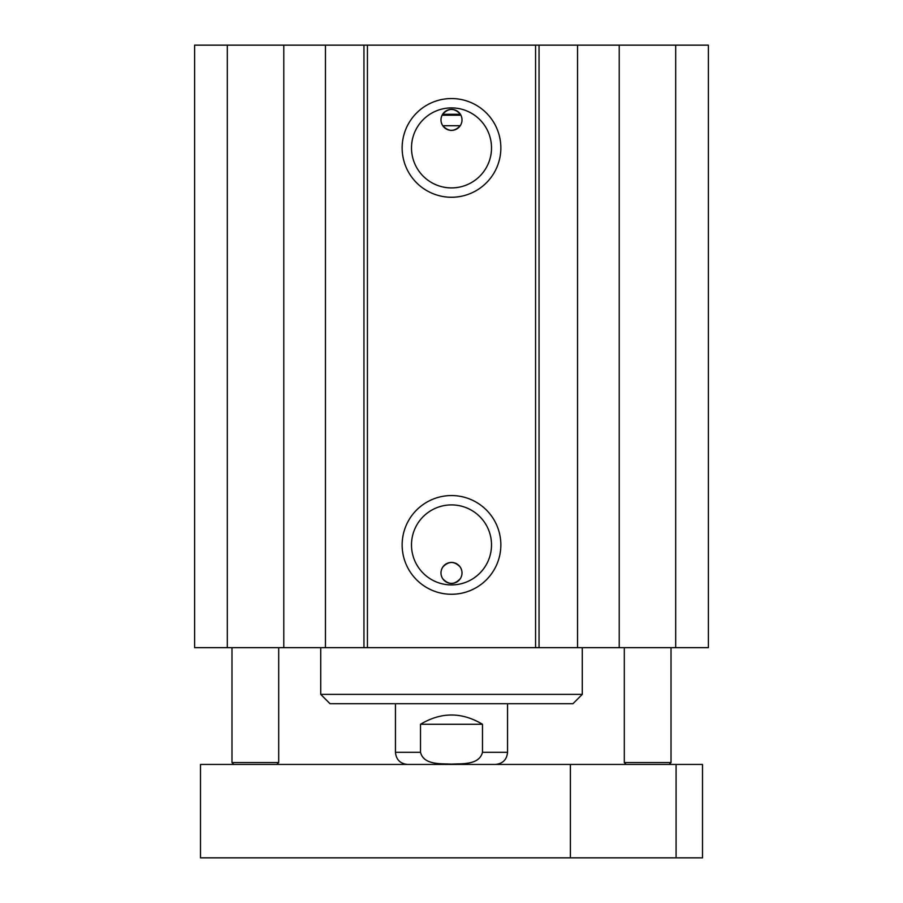 <?xml version="1.0" encoding="UTF-8"?>
<svg xmlns="http://www.w3.org/2000/svg" width="903" height="903" viewBox="0 0 903 903"><rect width="100%" height="100%" fill="white"/><g stroke="black" fill="none" stroke-linecap="round" stroke-linejoin="round"><path stroke-width="1.35" d="M233.843 764.435L231.981 762.572L278.688 762.572L278.688 647.665M231.981 762.572L231.981 647.665M626.185 764.435L624.312 762.572L671.019 762.572L671.019 647.665M624.312 762.572L624.312 647.665M462.009 572.942A10.509 10.509 0 0 1 442.086 577.604L442.605 578.541C448.531 584.986 454.469 584.986 460.395 578.541L460.914 577.604C462.584 574.048 462.359 570.549 460.237 567.095C454.412 560.966 448.588 560.966 442.763 567.095C440.641 570.549 440.416 574.048 442.086 577.604A10.509 10.509 0 0 1 449.096 562.704A10.509 10.509 0 0 1 462.009 572.942M462.009 119.885A10.509 10.509 0 0 1 449.096 130.111A10.509 10.509 0 0 1 442.086 115.212C440.416 118.767 440.641 122.277 442.763 125.731C448.588 131.861 454.412 131.861 460.237 125.731C462.359 122.277 462.584 118.767 460.914 115.212L460.395 114.275C454.469 107.829 448.531 107.829 442.605 114.275L442.086 115.212A10.509 10.509 0 0 1 462.009 119.885M460.914 115.212L442.086 115.212M460.237 125.731L442.763 125.731M491.514 147.9A40.014 40.014 0 0 1 431.499 182.553A40.014 40.014 0 0 1 431.499 113.259A40.014 40.014 0 0 1 491.514 147.9M500.849 147.9A49.349 49.349 0 0 0 426.826 105.166A49.349 49.349 0 0 0 426.826 190.646A49.349 49.349 0 0 0 500.849 147.9M535.569 45.15L367.431 45.15L367.431 647.665L708.392 647.665L708.392 45.15L535.569 45.15L535.569 647.665M500.849 544.915A49.349 49.349 0 0 0 426.826 502.17A49.349 49.349 0 0 0 426.826 587.65A49.349 49.349 0 0 0 500.849 544.915M491.514 544.915A40.014 40.014 0 0 1 431.499 579.568A40.014 40.014 0 0 1 431.499 510.263A40.014 40.014 0 0 1 491.514 544.915M367.431 45.15L194.608 45.15L194.608 647.665L367.431 647.665M708.392 45.15L708.392 647.665M283.779 45.15L283.779 647.665M227.308 45.15L227.308 647.665M325.452 45.15L325.452 647.665M363.954 45.15L363.954 647.665M539.046 45.15L539.046 647.665M577.548 45.15L577.548 647.665M619.221 45.15L619.221 647.665M675.692 45.15L675.692 647.665M200.5 764.435L702.5 764.435L702.5 857.85L200.5 857.85L200.5 764.435M570.391 764.435L570.391 857.85M676.087 764.435L676.087 857.85M420.516 724.274C441.172 711.914 461.828 711.914 482.484 724.274L482.484 752.289C479.256 765.202 462.065 763.543 451.5 764.107C440.935 763.543 423.744 765.202 420.516 752.289L420.516 724.274L482.484 724.274M582.277 647.665L582.277 694.373L320.723 694.373L320.723 647.665M320.723 694.373L330.058 703.719L572.942 703.719L582.277 694.373M460.395 114.275L442.605 114.275M482.484 752.289L507.554 752.289L507.554 703.719M395.446 703.719L395.446 752.289L420.516 752.289M276.815 764.435L278.688 762.572M669.157 764.435L671.019 762.572M395.446 752.289C396.169 759.671 400.221 763.712 407.592 764.435M507.554 752.289C506.831 759.671 502.779 763.712 495.408 764.435"/></g></svg>
